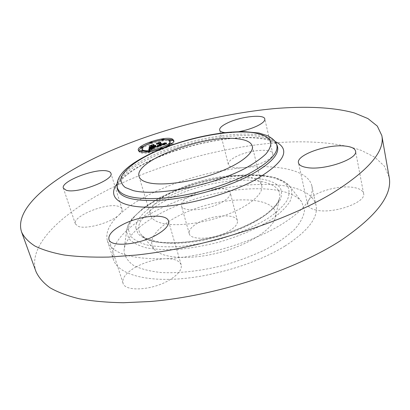 <?xml version="1.0" encoding="UTF-8"?>
<svg xmlns="http://www.w3.org/2000/svg" width="410" height="410" viewBox="0 0 410 410"><rect width="100%" height="100%" fill="white"/><g stroke="black" fill="none" stroke-linecap="round" stroke-linejoin="round"><path stroke-width="0.31" stroke-dasharray="2.05 1.54" d="M247.476 176.736C255.696 178.207 260.447 181.153 261.729 185.576C263.861 193.684 249.434 206.204 226.012 214.978C202.648 223.778 174.568 227.002 160.689 222.891C154.98 221.19 151.623 218.679 150.619 215.347C144.212 196.984 214.85 169.848 247.476 176.736M190.758 195.539C204.831 187.847 229.118 185.889 230.261 192.674C230.809 195.626 227.909 198.896 221.554 202.484C207.373 210.566 182.25 212.431 181.42 205.764C180.877 202.581 183.993 199.173 190.758 195.539M198.24 222.773C212.031 214.825 236.114 213.318 237.405 220.672C238.02 223.875 235.217 227.33 229 231.04C215.122 239.404 190.235 240.793 189.23 233.577C188.61 230.133 191.613 226.53 198.24 222.773M151.715 243.658C150.588 230.41 176.392 213.292 206.517 205.128C236.606 196.826 268.012 198.266 274.603 209.981L275.679 213.179L275.582 216.711C273.67 228.508 249.9 244.447 220.088 252.391C190.296 260.417 161.745 258.5 154.186 249.239L151.715 243.658M124.051 251.243L124.148 249.311C126.798 229.723 163.892 207.014 204.995 196.062C246.061 184.997 289.542 186.114 301.632 201.751L304.502 210.156C303.887 215.988 300.725 222.261 295.01 228.975C287.815 235.801 278.375 242.453 266.69 248.937C253.933 255.117 240.055 260.452 225.044 264.937C202.263 270.856 179.78 273.485 161.289 272.547C149.84 271.307 140.594 268.924 133.552 265.413C127.935 261.365 124.768 256.639 124.051 251.243M284.955 246.072C257.485 263.143 213.615 276.704 177.622 279.01C141.568 281.332 117.557 272.819 113.483 259.673C108.686 244.79 127.161 225.669 155.221 211.217C211.867 180.518 308.484 173.015 316.048 205.395C318.488 217.443 308.125 230.999 284.955 246.072M119.243 214.671C127.136 207.378 137.452 200.536 150.193 194.14C179.083 180.062 209.992 171.236 242.925 167.664C278.446 164.051 308.499 170.278 311.902 186.084C312.851 190.414 311.708 195.247 308.469 200.582C303.508 208.608 294.047 216.844 280.076 225.28C250.679 243.135 201.638 257.418 164.615 258.746C130.887 259.356 111.822 253.4 107.415 240.875C105.262 232.772 109.203 224.039 119.243 214.671C111.566 222.481 86.341 229.718 78.331 226.381L75.384 223.968C71.934 216.316 106.672 202.33 118.439 206.343C120.412 206.901 121.601 207.788 122.001 209.003C122.462 210.586 121.544 212.477 119.243 214.671M36.013 271.635C26.578 244.047 65.41 209.976 115.82 185.899C165.604 162.186 226.961 146.032 281.547 142.367C312.476 140.635 340.669 143.049 361.507 150.496L374.955 157.312L384.416 166.168L389.126 177.017M135.72 267.12C144.986 262.154 154.616 259.361 164.615 258.746C173.963 258.469 179.477 260.493 181.164 264.819C182.178 269.508 178.248 274.587 169.376 280.056C152.433 290.449 124.722 291.987 122.99 283.069C121.98 277.939 126.224 272.624 135.72 267.12M265.752 161.15C259.012 164.538 251.402 166.711 242.925 167.664C234.274 168.346 229.41 167.295 228.339 164.507C227.97 162.135 230.481 159.541 235.873 156.738C248.506 149.998 272.05 147.882 272.793 153.688C273.162 155.908 270.815 158.398 265.752 161.15M316.182 210.094C311.093 208.982 308.233 207.111 307.592 204.493L308.469 200.582C313.107 192.213 339.024 184.751 353.774 187.498C359.58 188.508 362.845 190.486 363.578 193.428C366.755 202.35 333.166 214.297 316.182 210.094M239.025 131.656C233.398 132.681 228.729 133.014 225.023 132.645M138.58 150.716L139.41 152.218C144.612 156.553 176.556 146.426 173.942 141.327L173.696 140.84M172.026 139.856L170.652 139.564M164.036 139.661L161.853 139.969M159.551 140.394L150.05 143.095M141.686 147.159L140.978 147.661M170.191 142.337L169.397 141.465C164.702 138.36 140.527 146.103 142.367 150.162M147.856 151.649L150.162 151.459M156.599 150.198L158.111 149.778M160.423 149.542L162.606 148.933L160.423 149.542L160.295 149.091L162.421 148.282M169.391 144.228L170.109 143.192M142.239 151.203L140.133 151.885L141.178 151.895M150.234 151.828L148.107 152.51L150.285 151.89L149.932 150.777M152.218 142.87L150.173 143.52L152.218 142.87M142.208 148.128L143.187 147.467L141.127 148.061M172.215 140.543L170.104 141.04M169.76 144.899L171.647 144.12L169.566 144.694M162.104 140.712L164.149 140.066L162.104 140.712M157.025 146.39L157.322 147.431L156 147.595L155.118 147.077M155.785 146.836L156 147.595M154.934 146.97L156.031 146.237L154.888 146.79M154.606 146.775L155.575 146.278L154.59 146.718M153.468 146.103L154.334 145.488L153.391 145.827M152.587 146.114L150.752 146.77L152.007 146.626L153.258 147.369L149.932 148.169L150.967 148.794L152.838 147.723L153.801 148.297L150.731 149.22L154.052 148.271L153.022 147.656L153.468 147.498L154.642 148.195L151.777 149.158L150.121 149.296L149.655 150.183L157.322 147.431M154.847 145.852L155.144 146.888M155.036 145.77L155.328 146.806M155.2 145.693L155.492 146.729M155.339 145.617L155.636 146.652M155.462 145.545L155.754 146.575M155.559 145.473L155.856 146.503M155.636 145.401L155.933 146.437M155.723 145.268L156.02 146.303M155.738 145.207L156.031 146.237M155.626 145.412L155.877 146.293M155.554 145.478L155.8 146.349M155.472 145.535L155.723 146.406M155.385 145.591L155.636 146.457M155.293 145.642L155.539 146.513M155.19 145.699L155.436 146.565M155.077 145.75L155.328 146.616M154.959 145.801L155.211 146.667M154.837 145.857L155.083 146.718M154.703 145.909L154.949 146.77M154.452 145.693L154.744 146.724M154.698 145.591L154.99 146.626M154.806 145.54L155.103 146.575M154.908 145.494L155.2 146.524M155 145.442L155.293 146.472M155.083 145.391L155.38 146.426M155.159 145.345L155.451 146.375M155.226 145.294L155.518 146.324M155.282 145.242L155.575 146.278M155.118 145.371L155.385 146.293M155.057 145.406L155.323 146.344M154.99 145.447L155.262 146.39M154.918 145.483L155.19 146.437M154.842 145.524L155.113 146.478M154.76 145.565L155.031 146.524M154.672 145.601L154.944 146.57M154.478 145.683L154.754 146.652M154.37 145.719L154.652 146.693M154.042 144.463L154.334 145.488M150.46 145.745L150.752 146.77M151.715 145.596L152.007 146.626M153.017 146.519L153.258 147.369M151.346 147.159L151.577 147.974M149.635 147.139L149.932 148.169M150.67 147.759L150.967 148.794M151.428 147.087L151.726 148.118M152.54 146.688L152.838 147.723M153.519 147.323L153.801 148.297M153.345 147.39L153.622 148.369M153.022 147.508L153.299 148.487M152.874 147.559L153.155 148.543M152.745 147.605L153.022 148.589M152.407 147.728L152.689 148.707M152.248 147.779L152.53 148.763M152.1 147.831L152.382 148.815M151.961 147.877L152.243 148.861M151.828 147.918L152.115 148.902M151.705 147.954L151.992 148.943M151.592 147.984L151.874 148.974M151.387 148.041L151.674 149.035M151.198 148.087L151.485 149.081M151.013 148.123L151.3 149.127M150.818 148.159L151.111 149.163M150.629 148.179L150.921 149.194M150.429 148.184L150.731 149.22M150.567 148.184L150.865 149.22M150.721 148.169L151.018 149.209M150.89 148.148L151.193 149.184M151.08 148.112L151.382 149.148M151.29 148.066L151.587 149.107M151.51 148.01L151.808 149.045M151.751 147.938L152.048 148.979M152.007 147.861L152.31 148.897M152.284 147.769L152.582 148.809M153.361 147.38L153.658 148.42M153.755 147.236L154.052 148.271M152.786 146.831L153.022 147.656M153.171 146.462L153.468 147.498M154.396 147.333L154.642 148.195M154.119 147.436L154.365 148.292M153.401 147.692L153.647 148.543M152.986 147.841L153.227 148.697M152.766 147.923L153.007 148.774M152.556 147.995L152.802 148.85M152.356 148.066L152.602 148.917M152.172 148.133L152.412 148.974M151.997 148.195L152.238 149.03M151.838 148.256L152.074 149.076M151.685 148.307L151.92 149.122M151.546 148.358L151.777 149.158M151.418 148.405L151.644 149.189M151.3 148.446L151.526 149.214M151.193 148.487L151.408 149.235M151.075 148.528L151.285 149.255M150.957 148.569L151.157 149.266M150.829 148.615L151.023 149.281M150.706 148.661L150.885 149.291M150.572 148.707L150.742 149.296M150.439 148.753L150.593 149.301M150.301 148.804L150.444 149.301M150.157 148.856L150.285 149.301M150.014 148.907L150.121 149.296M149.901 148.948L150.07 149.537M149.881 148.958L150.06 149.583M149.855 148.963L150.045 149.619M149.834 148.974L150.034 149.655M149.793 148.989L150.004 149.722M149.747 149.004L149.973 149.783M149.686 149.025L149.927 149.85M149.65 149.04L149.896 149.891M149.609 149.05L149.865 149.932M149.568 149.066L149.829 149.978M149.353 149.143L149.655 150.183M157.701 146.15L157.999 147.185L166.757 144.018L164.892 143.946L164.83 144.417L162.939 145.181L164.359 144.469L164.43 144.033L162.749 145.073L161.945 144.617M166.47 142.982L166.757 144.018M160.202 143.628L160.92 143.1L160.131 143.382M159.362 143.659L157.604 144.284L158.737 144.135L161.412 145.745L158.291 146.355L157.999 147.185M166.27 143.049L166.542 144.012M166.086 143.121L166.332 144.007M165.906 143.182L166.132 144.002M165.732 143.244L165.942 143.992M165.568 143.305L165.758 143.987M165.414 143.362L165.589 143.977M165.266 143.413L165.42 143.961M165.127 143.464L165.266 143.946M164.999 143.51L165.117 143.93M164.6 142.916L164.892 143.946M164.651 142.952L164.943 143.987M164.692 142.993L164.979 144.028M164.717 143.034L165.01 144.069M164.851 143.567L165.025 144.192M164.825 143.577L165.01 144.238M164.789 143.587L164.979 144.279M164.738 143.602L164.943 144.325M164.682 143.623L164.892 144.371M164.615 143.649L164.83 144.417M164.533 143.679L164.753 144.463M164.441 143.715L164.666 144.515M164.333 143.751L164.564 144.566M164.215 143.797L164.446 144.622M164.082 143.843L164.318 144.684M163.938 143.895L164.174 144.74M163.78 143.951L164.02 144.802M163.611 144.012L163.851 144.868M163.426 144.079L163.667 144.935M163.293 144.13L163.528 144.981M163.149 144.182L163.39 145.032M163.006 144.233L163.247 145.084M162.857 144.284L163.093 145.13M163.047 143.889L163.339 144.925M163.206 143.828L163.498 144.863M163.354 143.772L163.646 144.807M163.493 143.72L163.785 144.756M163.621 143.664L163.908 144.699M163.733 143.613L164.026 144.648M163.836 143.567L164.123 144.602M164.169 143.351L164.456 144.387M164.2 143.315L164.492 144.351M164.225 143.274L164.518 144.31M164.22 143.285L164.43 144.033M163.954 143.07L164.241 144.1M163.99 143.1L164.282 144.135M164.02 143.136L164.308 144.166M164.041 143.167L164.328 144.202M163.79 143.587L164.061 144.556M163.708 143.628L163.979 144.597M163.616 143.669L163.887 144.638M163.513 143.71L163.785 144.684M163.4 143.756L163.672 144.735M163.272 143.802L163.549 144.781M163.139 143.854L163.416 144.833M162.995 143.905L163.272 144.884M162.555 144.392L162.749 145.073M160.633 142.075L160.92 143.1M157.312 143.259L157.604 144.284M158.445 143.111L158.737 144.135M161.171 144.894L161.412 145.745M161.043 144.94L161.284 145.796M160.91 144.991L161.156 145.842M160.781 145.037L161.022 145.893M160.648 145.084L160.894 145.939M160.52 145.13L160.761 145.991M160.361 145.186L160.602 146.042M160.208 145.242L160.448 146.093M160.064 145.294L160.305 146.144M159.926 145.345L160.161 146.185M159.792 145.391L160.028 146.226M159.669 145.437L159.9 146.257M159.551 145.483L159.777 146.288M159.439 145.519L159.664 146.314M159.331 145.56L159.551 146.339M159.234 145.596L159.449 146.355M159.136 145.632L159.346 146.37M159.044 145.663L159.244 146.38M158.952 145.699L159.147 146.385M158.86 145.729L159.044 146.39M158.767 145.765L158.942 146.39M158.675 145.796L158.844 146.385M158.588 145.832L158.742 146.38M158.496 145.863L158.639 146.37M158.409 145.893L158.542 146.355M158.321 145.924L158.439 146.339M158.106 146.001L158.275 146.611M158.086 146.011L158.265 146.647M158.065 146.016L158.255 146.688M158.04 146.027L158.239 146.724M158.014 146.037L158.219 146.765M157.732 146.139L158.014 147.144M150.045 147.902L150.572 148.891L149.281 148.292L150.342 148.938M150.275 147.856L150.572 148.891M149.276 147.436L149.506 148.246M148.984 147.257L149.281 148.292M157.076 146.221L157.373 147.262L157.911 146.39L157.373 147.262M157.296 146.175L157.594 147.216M157.353 146.114L157.65 147.154M157.624 146.816L157.701 147.087M157.455 145.98L157.748 147.016M157.491 145.904L157.788 146.939M157.696 146.447L157.824 146.862M157.558 145.745L157.85 146.78M157.583 145.658L157.876 146.693M157.599 145.565L157.891 146.606M157.609 145.473L157.906 146.508M157.619 145.355L157.911 146.39M157.501 145.888L157.686 146.544M157.476 145.939L157.671 146.636M157.44 145.996L157.65 146.729M157.368 146.098L157.594 146.898M157.327 146.15L157.563 146.98M157.271 146.18L157.522 147.057M157.209 146.196L157.476 147.128M157.148 146.206L157.43 147.195M148.64 149.255L148.938 150.296L149.706 149.317L148.938 150.296M148.815 149.235L149.112 150.27M148.948 149.112L149.245 150.152M149.061 148.999L149.363 150.034M149.245 148.784L149.542 149.824M149.517 149.353L149.609 149.727M149.363 148.594L149.66 149.635M149.399 148.507L149.696 149.547M149.414 148.425L149.717 149.465M149.419 148.353L149.717 149.389M149.404 148.282L149.706 149.317M149.312 148.686L149.522 149.419M149.291 148.717L149.512 149.491M149.26 148.763L149.491 149.568M149.214 148.82L149.455 149.65M149.091 148.968L149.342 149.84M149.004 149.055L149.26 149.942M148.907 149.148L149.168 150.055M148.789 149.235L149.061 150.173M158.644 145.289L158.936 146.324L160.997 145.765L158.347 144.248L156.989 144.376L160.464 143.136L156.517 144.484L158.147 144.34L160.694 145.806L158.936 146.324M158.701 145.289L158.993 146.324M158.819 145.284L159.111 146.324M159.065 145.258L159.357 146.293M159.193 145.232L159.485 146.267M159.331 145.196L159.623 146.232M159.495 145.15L159.787 146.185M159.69 145.089L159.982 146.124M159.797 145.053L160.095 146.088M159.915 145.012L160.208 146.047M160.038 144.971L160.33 146.006M160.172 144.925L160.464 145.96M160.705 144.73L160.997 145.765M158.122 143.464L158.347 144.248M156.712 143.413L156.989 144.376M160.172 142.111L160.464 143.136M159.951 142.188L160.228 143.157M156.23 143.459L156.517 144.484M157.855 143.31L158.147 144.34M160.423 144.833L160.694 145.806M160.213 144.909L160.489 145.888M160.11 144.945L160.387 145.924M159.962 144.996L160.238 145.975M159.808 145.048L160.084 146.027M159.664 145.094L159.941 146.073M159.516 145.14L159.792 146.119M159.372 145.186L159.649 146.16M159.224 145.222L159.5 146.201M159.08 145.253L159.362 146.232M158.793 145.289L159.075 146.298M150.619 146.98L150.916 148.01L152.669 147.446L151.515 146.76L150.014 146.872L154.011 145.442L149.542 146.98L151.362 146.841L152.417 147.472L150.916 148.01M150.895 146.944L151.193 147.974M152.371 146.416L152.669 147.446M151.28 145.939L151.515 146.76M149.737 145.914L150.014 146.872M153.719 144.417L154.011 145.442M153.483 144.499L153.765 145.468M149.245 145.955L149.542 146.98M151.064 145.811L151.362 146.841M152.141 146.498L152.417 147.472M278.416 190.378C270.682 177.996 235.253 177.161 201.407 186.478C167.521 195.657 137.986 214.271 138.585 228.647L139.313 231.804L141.117 234.684C149.184 244.698 181.691 246.518 216.034 237.267C250.402 228.103 277.642 210.279 279.625 197.574C280.107 194.919 279.702 192.521 278.416 190.378M135.812 227.857L137.991 233.623C141.271 237 146.452 239.635 153.53 241.521C169.11 244.585 192.982 242.792 217.069 236.406C235.386 231.05 250.858 224.398 263.481 216.449C270.79 211.227 276.156 206.122 279.579 201.136C281.819 196.349 282.095 192.07 280.404 188.287C272.291 175.598 235.714 174.839 200.828 184.438C165.901 193.904 135.346 213.026 135.812 227.857M128.489 229.861L130.728 236.268C134.239 240.04 139.871 242.997 147.626 245.134C156.528 246.702 166.978 247.184 178.986 246.574C191.619 245.303 204.641 242.976 218.064 239.589C237.979 233.843 256.076 225.987 269.534 217.367C277.57 211.565 283.428 205.912 287.108 200.408C289.47 195.134 289.665 190.43 287.687 186.294C278.313 172.451 238.189 171.81 200.152 182.276C162.073 192.592 128.427 213.415 128.489 229.861M290.336 187.114L289.921 186.514C279.471 172.928 239.512 172.343 201.392 182.614C163.241 192.777 128.924 213.267 126.669 230.256L126.598 231.932L128.858 238.574C132.44 242.489 138.216 245.57 146.191 247.809C155.344 249.459 166.111 249.982 178.493 249.377C191.521 248.086 204.959 245.692 218.807 242.197C239.358 236.273 258.018 228.139 271.856 219.222C280.112 213.22 286.113 207.378 289.865 201.684C292.258 196.236 292.412 191.378 290.336 187.114M117.05 186.724C117.265 177.028 128.555 166.855 150.916 156.2C195.396 134.521 269.098 125.644 276.483 144.002M117.229 188.251C117.634 178.504 128.955 168.32 151.193 157.696C195.626 135.982 269.201 127.1 277.093 145.417M117.024 183.798C123.138 175.931 134.019 168.284 149.66 160.853C189.651 141.542 251.889 131.097 275.043 141.455M152.781 147.595L153.079 148.63M152.981 147.523L153.278 148.558M153.545 147.313L153.842 148.348M149.988 148.917L150.111 149.348M149.922 148.938L150.08 149.496M149.522 149.086L149.788 150.024M149.465 149.102L149.747 150.075M149.414 149.122L149.701 150.127M147.964 151.89L148.159 152.571M171.354 143.08L171.647 144.12M237.405 220.672L230.261 192.674M189.23 233.577L181.42 205.764M275.582 216.711L279.625 197.574L278.303 201.289C276.478 204.544 272.881 208.464 267.51 213.062C255.661 222.02 236.667 230.748 215.824 236.498C194.893 241.941 174.086 243.873 159.346 242.043C152.397 240.747 147.323 239.148 144.12 237.241L141.117 234.684L154.186 249.239M301.632 201.751L289.921 186.514L283.807 181.205L274.941 177.53L263.574 175.357L250.31 174.696L235.658 175.48L220.144 177.632L204.293 181.051L188.641 185.607L173.702 191.157L159.997 197.528L143.936 207.404L131.728 218.955L128.315 224.562L126.669 230.256L124.148 249.311M107.415 240.875L113.483 259.673M311.902 186.084L316.048 205.395M122.99 283.069L108.947 239.425M181.164 264.819L168.515 221.108M75.384 223.968L63.371 188.2M122.001 209.003L110.91 173.286M272.793 153.688L264.804 118.961M228.339 164.507L219.647 130.108M363.578 193.428L355.526 151.07M307.592 204.493L298.49 162.873M139.072 176.515L150.619 215.347M117.25 188.446C116.783 187.421 117.69 185.202 119.976 181.789C121.252 180.2 122.821 177.981 130.698 172.046C136.269 168.192 142.834 164.441 150.398 160.787C175.957 148.712 210.427 139.728 238.02 137.975C253.359 136.96 267.171 139.087 271.604 141.24C275.187 143.1 277.042 144.556 277.175 145.596M252.309 146.17L261.729 185.576M173.661 140.297L173.942 141.327M138.324 150.234L138.626 151.264M162.437 148.338L162.606 148.933M140.056 151.618L140.133 151.885M147.928 151.89L148.107 152.51M150.198 151.582L150.285 151.89M150.05 143.105L150.173 143.52M152.105 142.347L152.269 142.931M143.085 147.011L143.239 147.528M171.559 143.654L171.708 144.187M161.873 140.035L162.042 140.65"/><path stroke-width="0.61" d="M381.823 135.572L389.126 177.017C392.718 194.832 376.857 215.829 341.54 240.014C295.574 270.139 215.46 296.281 150.004 301.529L123.451 302.729C106.995 302.467 92.296 301.155 79.345 298.798C67.517 295.902 57.718 292.212 49.943 287.723C43.332 282.869 38.689 277.503 36.013 271.635L21.612 232.091C13.386 207.701 53.997 176.074 105.616 152.981C156.61 130.236 218.837 113.816 273.972 108.64C305.209 106.011 333.602 107.143 354.491 113.001L367.929 118.572L377.303 126.09L381.823 135.572C385.082 151.28 368.462 170.57 331.967 193.433C284.473 221.994 202.135 248.224 135.572 255.117L108.624 257.08C91.973 257.388 77.147 256.696 64.155 255.005C52.321 252.801 42.584 249.813 34.937 246.041C28.485 241.905 24.041 237.257 21.612 232.091M156.015 235.171C138.467 245.072 110.336 247.379 108.947 239.425C108.132 234.858 112.632 229.948 122.452 224.7C139.846 215.368 166.778 213.01 168.515 221.108C169.376 225.274 165.204 229.964 156.015 235.171M66.23 190.25L63.371 188.2C60.229 181.507 95.75 167.88 107.43 171.047C109.393 171.472 110.556 172.22 110.91 173.286C114.615 179.698 77.229 194.084 66.23 190.25M225.023 132.645C221.81 132.276 220.016 131.431 219.647 130.108C219.355 128.017 221.974 125.634 227.499 122.959C240.439 116.553 264.23 113.852 264.804 118.961C265.116 120.914 262.672 123.2 257.475 125.819C252.181 128.35 246.031 130.293 239.025 131.656M345.738 146.129C351.59 146.821 354.855 148.471 355.526 151.07C358.535 158.901 324.141 170.729 307.039 167.567C301.914 166.747 299.064 165.184 298.49 162.873C295.897 154.934 327.979 143.71 345.738 146.129M148.938 182.845C143.239 181.538 139.948 179.426 139.072 176.515C133.368 160.469 205.518 133.988 238.205 138.877C246.456 139.877 251.161 142.306 252.309 146.17C254.205 153.258 239.214 164.871 215.224 173.491C191.291 182.137 162.78 185.996 148.938 182.845M172.62 139.18L173.661 140.297C176.269 145.365 144.299 155.492 139.108 151.182L138.324 150.234C136.028 145.089 166.583 135.305 172.62 139.18M173.696 140.84L172.026 139.856M170.652 139.564L164.036 139.661M161.853 139.969L159.551 140.394M150.05 143.095L141.686 147.159M140.978 147.661L138.58 150.716M142.065 149.132C140.23 145.089 164.42 137.35 169.11 140.44L169.904 141.301C171.933 145.304 146.867 153.253 142.706 149.896L142.065 149.132L143.008 150.931L147.856 151.649M150.162 151.459L156.599 150.198M158.111 149.778L160.289 149.076L160.125 148.492L162.309 147.882L160.125 148.492M162.421 148.282C165.753 146.923 168.074 145.576 169.391 144.228M170.109 143.192L169.904 141.301M141.178 151.895L142.239 151.203M141.127 148.061L142.208 148.128M170.104 141.04L172.215 140.543L171.933 139.518L169.801 140.102L171.933 139.518M157.701 146.15L157.999 145.319L161.12 144.709L158.445 143.111L157.312 143.259L160.633 142.075L159.91 142.603L162.457 144.038L164.184 143.039L162.652 144.146L164.538 143.382L164.6 142.916L166.47 142.982L157.701 146.15M157.076 146.221L157.619 145.355L157.076 146.221M158.644 145.289L160.402 144.771L157.855 143.31L156.23 143.459L160.172 142.111L156.697 143.351L158.055 143.223L160.705 144.73L158.644 145.289M157.025 146.39L149.353 149.143L149.824 148.256L151.48 148.118L154.345 147.154L153.171 146.462L152.725 146.621L153.755 147.236L150.429 148.184L153.504 147.262L152.54 146.688L150.67 147.759L149.635 147.139L152.961 146.339L151.715 145.596L150.46 145.745L154.042 144.463L153.176 145.073L154.247 145.704L155.282 145.242L154.432 145.811L155.738 145.207L154.642 145.934L155.703 146.56L157.025 146.39M148.64 149.255L149.404 148.282L148.64 149.255M150.045 147.902L148.984 147.257L150.045 147.902M150.619 146.98L152.12 146.442L151.064 145.811L149.245 145.955L153.719 144.417L149.722 145.847L151.218 145.729L152.371 146.416L150.619 146.98M155.703 146.56L155.785 146.836M155.118 147.077L154.642 145.934M154.888 146.79L154.314 145.745M154.59 146.718L153.468 146.103L153.176 145.073M153.391 145.827L152.587 146.114M154.544 145.775L154.837 146.806M154.432 145.811L154.724 146.847M154.247 145.704L154.539 146.734M151.346 148.148L151.418 148.405M151.223 148.174L151.3 148.446M151.105 148.195L151.193 148.487M150.982 148.215L151.075 148.528M150.854 148.23L150.957 148.569M150.726 148.241L150.829 148.615M150.588 148.251L150.706 148.661M150.444 148.261L150.572 148.707M150.296 148.261L150.439 148.753M150.142 148.266L150.301 148.804M149.988 148.261L150.157 148.856M149.824 148.256L150.014 148.907M149.773 148.502L149.901 148.948M149.758 148.543L149.881 148.958M149.747 148.584L149.855 148.963M149.732 148.62L149.834 148.974M149.706 148.686L149.793 148.989M149.671 148.743L149.747 149.004M161.945 144.617L160.202 143.628L159.91 142.603M160.131 143.382L159.362 143.659M165.65 142.962L165.732 143.244M165.471 142.952L165.568 143.305M165.297 142.941L165.414 143.362M165.133 142.926L165.266 143.413M164.974 142.916L165.127 143.464M164.825 142.9L164.999 143.51M164.738 143.157L164.851 143.567M164.717 143.203L164.825 143.577M164.692 143.244L164.789 143.587M164.651 143.29L164.738 143.602M164.6 143.336L164.682 143.623M164.538 143.382L164.615 143.649M164.143 142.998L164.22 143.285M162.457 144.038L162.555 144.392M159.259 145.299L159.331 145.56M159.152 145.319L159.234 145.596M159.054 145.33L159.136 145.632M158.952 145.34L159.044 145.663M158.849 145.35L158.952 145.699M158.752 145.35L158.86 145.729M158.649 145.35L158.767 145.765M158.547 145.35L158.675 145.796M158.45 145.345L158.588 145.832M158.347 145.335L158.496 145.863M158.245 145.319L158.409 145.893M158.147 145.304L158.321 145.924M157.983 145.571L158.106 146.001M157.973 145.611L158.086 146.011M157.958 145.652L158.065 146.016M157.942 145.688L158.04 146.027M157.927 145.729L158.014 146.037M157.404 145.412L157.522 145.837M157.394 145.509L157.501 145.888M157.378 145.601L157.476 145.939M157.358 145.693L157.44 145.996M157.332 145.781L157.409 146.047M149.214 148.451L149.291 148.717M139.882 150.906L141.983 150.229L139.882 150.906M147.856 151.526L149.983 150.844L147.856 151.526L147.964 151.89M149.932 142.567L151.982 141.916L149.932 142.567M140.866 147.169L142.941 146.503L140.866 147.169M171.354 143.08L169.253 143.741L171.354 143.08M163.805 138.985L161.76 139.631L163.805 138.985M245.498 168.187C212.775 185.638 155.933 196.667 133.209 190.588L125.301 187.503C121.893 184.777 120.484 181.548 121.078 177.812C123.866 170.053 135.669 161.017 152.464 152.991C182.455 138.959 225.623 129.785 251.299 132.425C261.831 133.768 268.765 136.981 270.815 141.875C271.251 145.427 269.621 149.44 265.931 153.919C261.026 158.583 254.215 163.339 245.498 168.187M117.05 186.724C116.112 174.019 130.462 163.431 151.736 153.058C174.194 142.905 198.05 136.166 223.301 132.845C229.656 132.117 236.606 131.707 244.145 131.62L258.935 133.019L267.802 135.792C272.834 138.708 275.73 141.445 276.483 144.002C279.456 151.931 270.672 161.612 250.136 173.046C227.278 185.207 191.859 195.519 163.8 198.081C134.675 200.024 119.09 196.241 117.05 186.724L117.229 188.251M277.093 145.417L277.175 145.596C280.179 153.601 271.384 163.359 250.797 174.87C227.873 187.114 192.336 197.466 164.179 200.003C134.946 201.915 119.305 198.061 117.25 188.446M275.043 141.455C291.3 149.476 284.776 162.247 255.466 179.764C227.242 195.124 180.841 207.173 149.829 207.245C118.654 207.398 107.236 196.774 117.024 183.798M149.814 148.307L149.988 148.917M149.804 148.358L149.968 148.922L149.793 148.41M149.783 148.456L149.922 148.938M169.315 143.813L169.607 144.853M276.483 144.002L277.175 145.596M162.309 147.882L162.437 148.338M139.83 150.849L140.056 151.618M141.983 150.229L142.285 151.264M147.805 151.464L147.928 151.89M149.983 150.844L150.198 151.582M149.881 142.511L150.05 143.105M151.982 141.916L152.105 142.347M140.82 147.113L141.117 148.133M142.941 146.503L143.085 147.011M169.801 140.102L170.088 141.132M171.416 143.146L171.559 143.654M169.253 143.741L169.545 144.786M163.862 139.046L164.082 139.83M161.76 139.631L161.873 140.035"/></g></svg>
